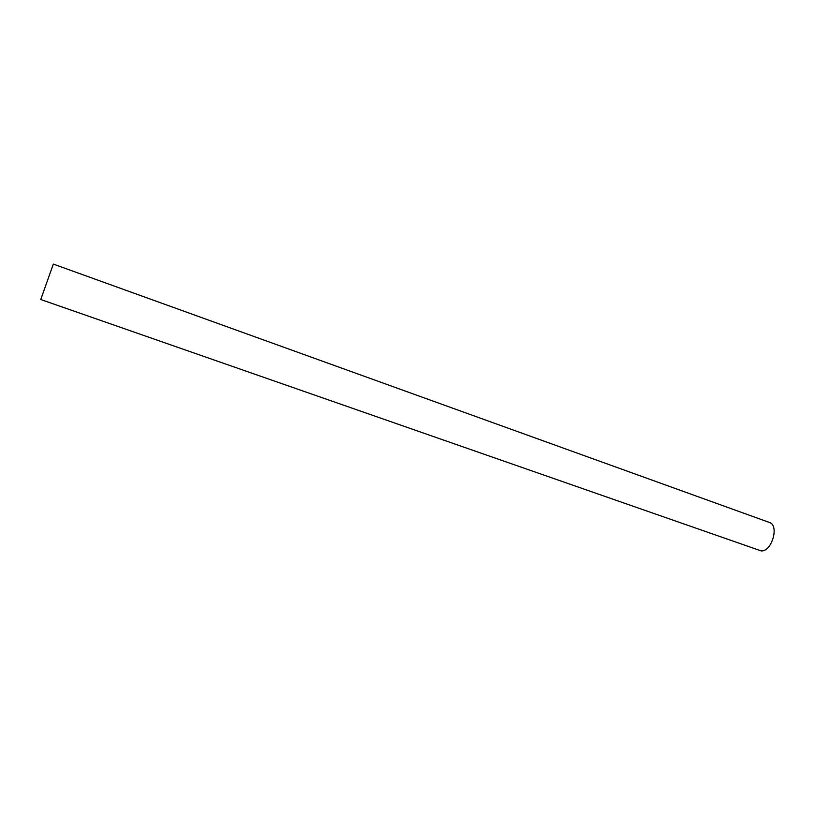 <?xml version="1.0" encoding="UTF-8"?>
<svg xmlns="http://www.w3.org/2000/svg" width="815" height="815" viewBox="0 0 815 815"><rect width="100%" height="100%" fill="white"/><g stroke="black" fill="none" stroke-linecap="round" stroke-linejoin="round"><path stroke-width="1.22" d="M53.332 264.091L769.37 522.446C779.527 525.186 771.856 551.898 761.159 550.909L40.75 299.512L53.332 264.091L40.75 299.512"/></g></svg>
